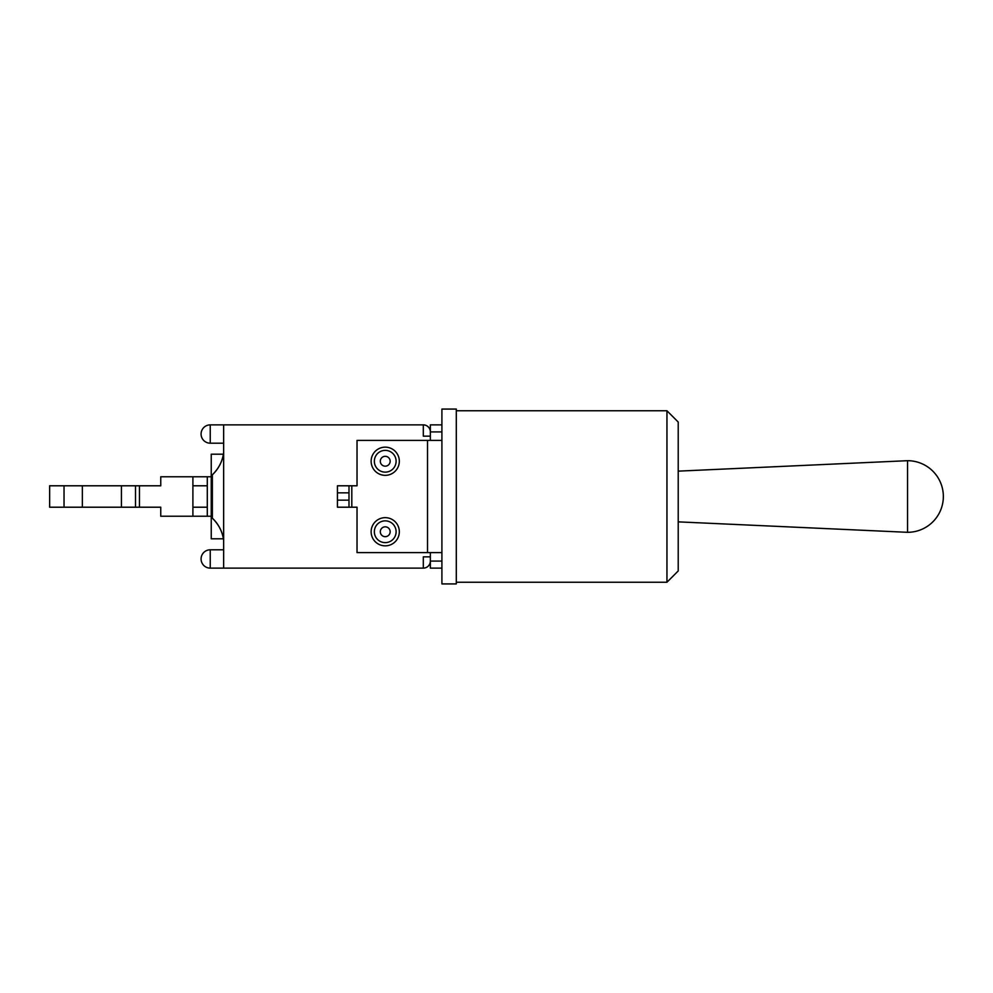 <?xml version="1.0" encoding="UTF-8"?>
<svg xmlns="http://www.w3.org/2000/svg" width="993" height="993" viewBox="0 0 993 993"><rect width="100%" height="100%" fill="white"/><g stroke="black" fill="none" stroke-linecap="round" stroke-linejoin="round"><path stroke-width="1.49" d="M441.91 424.867L430.354 424.867L430.354 431.918L441.91 431.918L441.91 409.079L456.296 409.079L456.296 583.921L441.91 583.921L441.91 561.082L430.354 561.082L430.354 568.133L441.91 568.133L430.354 568.133M678.219 570.95L678.219 422.05L666.948 410.767L666.948 582.233L678.219 570.95M907.54 532.31L907.54 460.69A35.81 35.81 0 0 1 943.35 496.5A35.81 35.81 0 0 1 907.54 532.31L678.219 521.859M441.91 431.918L441.91 440.383L357.033 440.383L357.033 485.788L337.434 485.788L348.99 485.788L348.99 500.162L337.434 500.162L337.434 507.212L351.807 507.212L351.807 485.788M351.807 507.212L357.033 507.212L357.033 552.617L441.91 552.617L441.91 440.383M441.91 552.617L441.91 561.082M371.134 531.751A14.101 14.101 0 0 1 392.272 519.538A14.101 14.101 0 0 1 392.272 543.965A14.101 14.101 0 0 1 371.134 531.751M371.134 461.249A14.101 14.101 0 0 1 392.272 449.035A14.101 14.101 0 0 1 392.272 473.462A14.101 14.101 0 0 1 371.134 461.249M337.434 507.212L348.99 507.212L348.99 500.162M337.434 500.162L337.434 492.838L348.99 492.838M337.434 485.788L337.434 492.838M430.354 556.85L430.354 561.082A7.05 7.05 0 0 1 423.303 568.133L423.303 556.85L430.354 556.85L430.354 552.617M430.354 431.918L430.354 436.15L423.303 436.15L423.303 424.867A7.05 7.05 0 0 1 430.354 431.918M430.354 440.383L430.354 436.15M49.65 485.788L49.65 507.212L82.357 507.212L82.357 485.788L49.65 485.788M207.289 516.236L192.903 516.236L192.903 507.212L207.289 507.212L207.289 516.236L211.236 516.236L211.236 538.802L223.4 538.802A36.654 36.654 0 0 0 212.365 518.197L212.365 474.803A36.654 36.654 0 0 0 223.4 454.198L211.236 454.198L211.236 476.764L207.289 476.764L207.289 485.788L192.903 485.788L192.903 476.764L160.754 476.764L160.754 485.788L121.419 485.788L121.419 507.212L82.357 507.212M64.036 507.212L64.036 485.788M121.419 507.212L139.467 507.212L139.467 485.788M135.52 507.212L135.52 485.788M207.289 507.212L207.289 485.788M121.419 485.788L82.357 485.788M192.903 485.788L192.903 507.212M192.903 516.236L160.754 516.236L160.754 507.212L139.467 507.212M212.365 474.803C218.919 468.324 222.68 460.889 223.648 452.51M220.645 463.21L219.118 466.214M223.648 540.49C222.68 532.111 218.919 524.676 212.365 518.197M219.118 526.786L220.645 529.79M192.903 476.764L207.289 476.764M423.303 568.133L223.648 568.133L223.648 424.867L423.303 424.867M380.307 531.751A4.928 4.928 0 0 1 387.692 527.482A4.928 4.928 0 0 1 387.692 536.021A4.928 4.928 0 0 1 380.307 531.751M374.349 531.751A10.886 10.886 0 0 0 390.671 541.173A10.886 10.886 0 0 0 390.671 522.318A10.886 10.886 0 0 0 374.349 531.751M380.307 461.249A4.928 4.928 0 0 1 387.692 456.979A4.928 4.928 0 0 1 387.692 465.518A4.928 4.928 0 0 1 380.307 461.249M374.349 461.249A10.886 10.886 0 0 0 390.671 470.682A10.886 10.886 0 0 0 390.671 451.827A10.886 10.886 0 0 0 374.349 461.249M427.524 440.383L427.524 552.617M211.236 516.236L211.236 476.764M210.243 568.133L210.243 549.799A9.16 9.16 0 0 0 201.082 558.96A9.16 9.16 0 0 0 210.243 568.133L223.648 568.133M210.243 443.201L210.243 424.867A9.16 9.16 0 0 0 201.082 434.04A9.16 9.16 0 0 0 210.243 443.201L223.648 443.201M456.296 582.233L666.948 582.233M456.296 410.767L666.948 410.767M678.219 471.141L907.54 460.69M223.648 549.799L210.243 549.799M223.648 424.867L210.243 424.867"/></g></svg>
